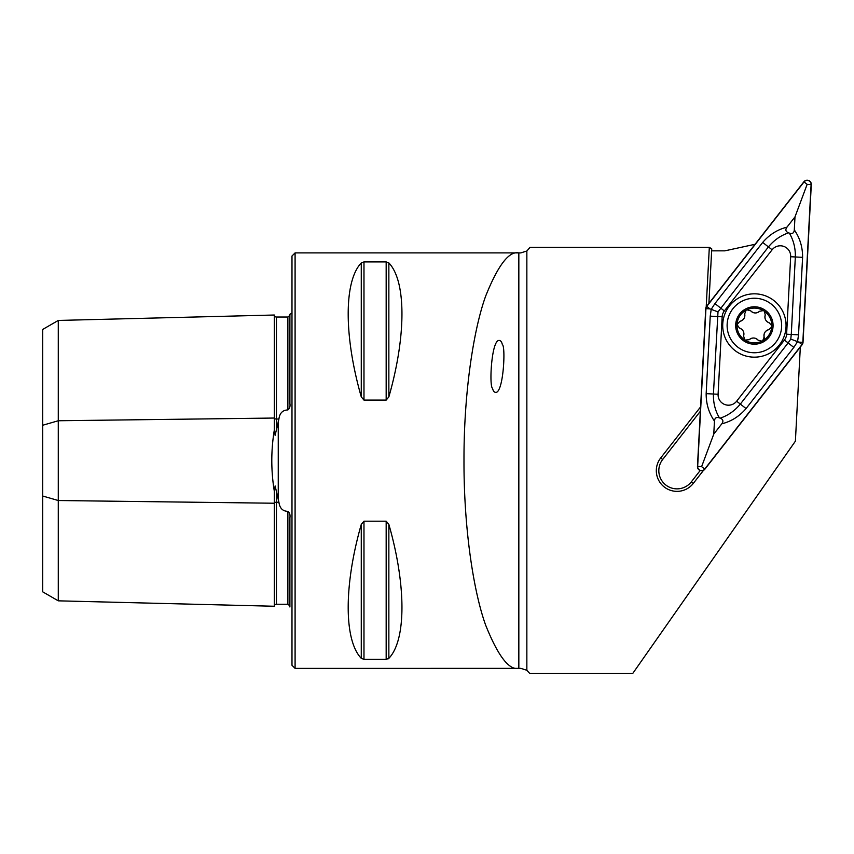 <?xml version="1.0" encoding="UTF-8"?>
<svg xmlns="http://www.w3.org/2000/svg" width="854" height="854" viewBox="0 0 854 854"><rect width="100%" height="100%" fill="white"/><g stroke="black" fill="none" stroke-linecap="round" stroke-linejoin="round"><path stroke-width="1.28" d="M800.326 347.034L795.394 441.166L632.686 673.539L529.832 673.539L526.854 670.273L520.833 668.362L295.089 668.372L295.089 252.901L520.833 252.901L526.854 251.001L530.046 247.34L709.322 247.34L706.205 306.917M700.579 406.91L660.697 457.957A20.677 20.677 0 0 0 664.263 486.983A20.677 20.677 0 0 0 693.288 483.417L703.515 470.33M709.322 247.34L711.745 248.877L708.895 303.373M755.053 244.287L724.832 250.841L711.649 250.841M520.833 252.901L518.837 252.923C509.144 250.766 498.117 265.092 485.734 295.922C473.981 328.085 463.775 391.196 463.989 460.637C463.775 530.067 473.981 593.188 485.734 625.352C498.117 656.182 509.144 670.507 518.837 668.34L520.833 668.362M388.004 658.968L388.858 658.338L386.168 659.352L363.975 659.352L361.274 658.338C343.831 640.158 343.831 585.31 361.274 524.388L363.975 521.186L386.168 521.186L388.858 524.388C406.312 585.31 406.312 640.158 388.858 658.338L388.858 524.388M388.858 396.886L388.858 262.925C406.312 281.115 406.312 335.964 388.858 396.886L386.168 400.088L363.975 400.088L361.274 396.886C343.831 335.964 343.831 281.115 361.274 262.925L363.975 261.922L386.168 261.922L388.858 262.925L387.983 262.295M289.901 605.892L287.873 604.248L276.45 604.237A2.082 2.082 0 0 0 274.315 606.255L58.275 600.832L42.7 591.833L42.7 496.025L58.275 500.519L274.315 503.23A2.082 1.035 180 0 1 276.45 502.216L278.927 502.248C279.717 508.215 282.695 511.247 287.873 511.343C289.687 512.731 290.36 514.887 289.901 517.823L289.901 606.981M42.7 425.249L58.275 420.755L58.275 320.442L42.7 329.441L42.7 496.025M289.901 372.568L289.901 395.722L289.901 372.568M289.901 525.552L289.901 548.706L289.901 525.552M289.901 315.382L287.873 317.026L276.45 317.037A2.082 2.082 0 0 1 274.315 315.019L58.275 320.442M58.275 600.832L58.275 420.755L274.315 418.044A2.082 1.035 180 0 0 276.45 419.047L278.927 419.015C279.674 413.112 282.653 410.08 287.873 409.931C289.687 408.543 290.36 406.387 289.901 403.451L289.901 314.293L291.983 313.034M278.927 419.015L275.116 435.326L274.315 430.032C270.964 450.368 270.964 470.778 274.315 491.242L275.127 485.958L278.927 502.248M274.315 315.019L274.315 430.032M274.315 491.242L274.315 606.255M295.089 668.372L291.983 665.255L291.983 256.019L295.089 252.901M502.344 344.504C501.597 341.344 500.252 340.031 498.277 340.543C491.253 343.415 489.171 386.446 492.523 388.314C493.26 391.474 494.615 392.787 496.58 392.274C503.614 389.403 505.696 346.372 502.344 344.504M700.355 411.265L662.672 459.495A18.18 18.18 0 0 0 665.8 485.008A18.18 18.18 0 0 0 691.313 481.88L700.173 470.533M755.352 306.821A18.692 18.692 0 0 0 737.728 333.989A18.692 18.692 0 0 0 770.062 335.665A18.692 18.692 0 0 0 755.352 306.821M746.097 310.194L744.677 313.909C745.2 317.752 743.588 320.239 739.852 321.35L737.002 324.595A17.4 17.4 0 0 1 746.097 310.194L746.887 309.799A17.4 17.4 0 0 1 763.316 310.568L764.362 311.251A17.4 17.4 0 0 1 771.781 325.737L771.717 326.986A17.4 17.4 0 0 1 762.718 340.767L761.939 341.162A17.4 17.4 0 0 1 744.944 340.106L749.236 339.7C752.321 337.319 755.267 337.469 758.096 340.148L761.939 341.162M739.511 328.117L737.002 324.595A17.4 17.4 0 0 0 744.944 340.106L743.556 336.017A6.085 6.085 0 0 0 739.511 328.117C743.108 329.591 744.453 332.227 743.556 336.017M763.316 310.568L759.569 311.272C756.495 313.653 753.538 313.503 750.709 310.824L746.887 309.799M771.781 325.737L769.294 322.844C765.696 321.371 764.351 318.745 765.259 314.955L764.362 311.251M768.952 329.612A6.085 6.085 0 0 0 764.127 337.063A3.48 3.48 0 0 1 762.718 340.767L764.127 337.063C763.604 333.209 765.216 330.722 768.952 329.612L771.717 326.986M755.79 298.27A27.264 27.264 0 0 0 730.095 337.885A27.264 27.264 0 0 0 777.257 340.33A27.264 27.264 0 0 0 755.79 298.27M739.852 321.35A6.085 6.085 0 0 0 744.677 313.909M750.709 310.824A6.085 6.085 0 0 0 759.569 311.272M765.259 314.955A6.085 6.085 0 0 0 769.294 322.844M758.096 340.148A6.085 6.085 0 0 0 749.236 339.7M786.011 327.157A31.683 31.683 0 0 0 740.002 297.267A31.683 31.683 0 0 0 737.13 352.061A31.683 31.683 0 0 0 786.011 327.157M784.42 340.063A10.387 10.387 0 0 0 786.609 334.213L790.665 256.723A10.387 10.387 0 0 0 772.112 249.784L724.341 310.931A10.387 10.387 0 0 0 722.153 316.781L718.097 394.27A10.387 10.387 0 0 0 736.65 401.209L784.42 340.063L788.103 342.934L790.761 339.091L791.274 334.458L786.609 334.213M697.462 466.423A4.153 4.153 0 0 0 704.881 469.198L802.152 344.696A4.153 4.153 0 0 0 803.027 342.347L811.3 184.571A4.153 4.153 0 0 0 803.881 181.795L706.61 306.298A4.153 4.153 0 0 0 705.735 308.636L697.462 466.423M802.824 342.337L811.097 184.56A3.95 3.95 0 0 0 804.041 181.923L706.77 306.426A3.95 3.95 0 0 0 705.938 308.646L697.665 466.433A3.95 3.95 0 0 0 704.721 469.07L801.991 344.568A3.95 3.95 0 0 0 802.824 342.337L798.885 342.134L801.991 344.568M714.456 421.075C708.873 413.048 706.109 403.91 706.162 393.641L710.229 316.151L711.211 309.351L714.926 303.576L762.697 242.429C769.39 234.647 777.471 229.555 786.95 227.164C785.104 229.769 785.648 231.658 788.605 232.832C780.769 235.437 774.044 240.134 768.429 246.902L718 311.891L713.421 394.025C713.218 402.821 715.214 410.774 719.42 417.884C716.41 416.837 714.755 417.905 714.456 421.075L713.773 434.099L701.614 466.636L697.665 466.433M718 311.891L709.877 308.86L705.938 308.646M798.533 334.832L791.274 334.458L795.341 256.969C795.544 248.162 793.537 240.22 789.342 233.11C792.352 234.156 794.006 233.089 794.305 229.918C799.888 237.935 802.653 247.084 802.6 257.342L798.533 334.832L797.551 341.632L798.885 342.134M790.761 339.091L797.551 341.632L793.836 347.418L746.065 408.564C739.372 416.346 731.291 421.428 721.801 423.819C723.658 421.225 723.114 419.335 720.157 418.161C727.992 415.546 734.707 410.859 740.333 404.081L736.65 401.209M713.773 434.099L721.801 423.819M794.305 229.918L794.989 216.895L807.147 184.357L811.097 184.56M794.989 216.895L786.95 227.164M789.342 233.11A24.777 24.777 0 0 0 788.605 232.832M719.42 417.884A24.777 24.777 0 0 0 720.157 418.161M526.854 670.273L526.854 251.001M287.873 604.248L287.873 511.343M276.45 604.237L276.45 491.242M287.873 409.931L287.873 317.026M276.45 430.032L276.45 317.037M278.255 499.814L278.255 421.46M386.168 521.186L386.168 659.352M363.975 521.186L363.975 659.352M361.274 524.388L361.274 658.338M361.274 262.925L361.274 396.886M363.975 261.922L363.975 400.088M386.168 261.922L386.168 400.088M518.837 668.34L518.837 252.923M691.313 481.88L693.288 483.417M662.672 459.495L660.697 457.957M701.614 466.636L704.721 469.07M807.147 184.357L804.041 181.923M709.877 308.86L706.77 306.426M746.065 408.564L740.333 404.081L788.103 342.934L793.836 347.418M706.162 393.641L718.097 394.27M710.229 316.151L722.153 316.781M714.926 303.576L724.341 310.931M762.697 242.429L772.112 249.784M802.6 257.342L790.665 256.723"/></g></svg>
